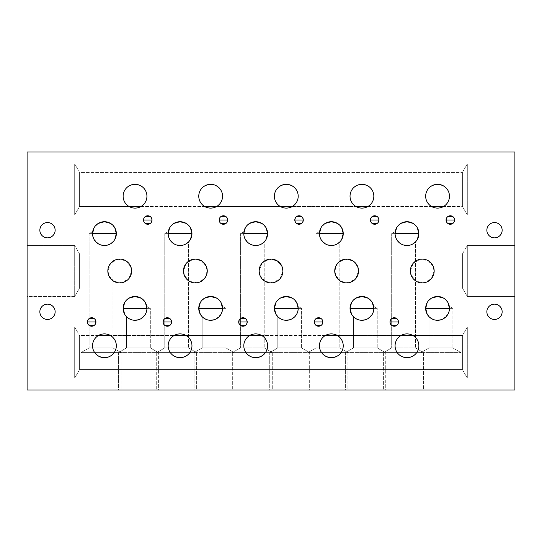 <?xml version="1.0" encoding="UTF-8"?>
<svg xmlns="http://www.w3.org/2000/svg" width="542" height="542" viewBox="0 0 542 542"><rect width="100%" height="100%" fill="white"/><g stroke="black" fill="none" stroke-linecap="round" stroke-linejoin="round"><path stroke-width="0.41" stroke-dasharray="2.71 2.03" d="M27.1 152.024L27.1 389.976L514.9 389.976L514.9 152.024L27.1 152.024L27.1 389.976L514.9 389.976L514.9 152.024L27.1 152.024M486.858 230.208A7.649 7.649 0 0 1 494.507 222.559A7.649 7.649 0 0 1 502.149 230.208A7.649 7.649 0 0 1 494.507 237.857A7.649 7.649 0 0 1 486.858 230.208A7.649 7.649 0 0 1 494.507 222.559A7.649 7.649 0 0 1 502.149 230.208A7.649 7.649 0 0 1 494.507 237.857A7.649 7.649 0 0 1 486.858 230.208M486.858 311.792A7.649 7.649 0 0 1 494.507 304.143A7.649 7.649 0 0 1 502.149 311.792A7.649 7.649 0 0 1 494.507 319.441A7.649 7.649 0 0 1 486.858 311.792A7.649 7.649 0 0 1 494.507 304.143A7.649 7.649 0 0 1 502.149 311.792A7.649 7.649 0 0 1 494.507 319.441A7.649 7.649 0 0 1 486.858 311.792M39.851 230.208A7.649 7.649 0 0 1 47.493 222.559A7.649 7.649 0 0 1 55.142 230.208A7.649 7.649 0 0 1 47.493 237.857A7.649 7.649 0 0 1 39.851 230.208A7.649 7.649 0 0 1 47.493 222.559A7.649 7.649 0 0 1 55.142 230.208A7.649 7.649 0 0 1 47.493 237.857A7.649 7.649 0 0 1 39.851 230.208M39.851 311.792A7.649 7.649 0 0 1 47.493 304.143A7.649 7.649 0 0 1 55.142 311.792A7.649 7.649 0 0 1 47.493 319.441A7.649 7.649 0 0 1 39.851 311.792A7.649 7.649 0 0 1 47.493 304.143A7.649 7.649 0 0 1 55.142 311.792A7.649 7.649 0 0 1 47.493 319.441A7.649 7.649 0 0 1 39.851 311.792M27.1 327.09L27.1 378.079L27.1 327.09L74.688 327.09L74.688 378.079L79.599 369.583L79.599 335.586L98.305 335.586C97.336 336.026 92.262 339.909 92.54 345.782C92.682 352.51 96.706 356.48 104.592 357.679C112.336 356.304 116.252 352.341 116.334 345.782C116.645 339.909 111.422 335.945 110.561 335.586L173.941 335.586C172.973 336.026 167.891 339.909 168.169 345.782C168.318 352.51 172.336 356.48 180.229 357.679C187.972 356.304 191.882 352.341 191.963 345.782C192.281 339.909 187.058 335.945 186.197 335.586L249.577 335.586C248.602 336.026 243.527 339.909 243.805 345.782C243.954 352.51 247.972 356.48 255.865 357.679C263.608 356.304 267.518 352.341 267.599 345.782C267.911 339.909 262.694 335.945 261.833 335.586L325.207 335.586C324.238 336.026 319.163 339.909 319.441 345.782C319.59 352.51 323.608 356.48 331.501 357.679C339.238 356.304 343.154 352.341 343.235 345.782C343.547 339.909 338.33 335.945 337.463 335.586L400.843 335.586A11.897 11.897 0 0 1 413.099 335.586C413.959 335.945 419.183 339.909 418.871 345.782C418.79 352.341 414.874 356.304 407.13 357.679C399.244 356.48 395.22 352.51 395.077 345.782C394.8 339.909 399.874 336.026 400.843 335.586C399.874 336.026 394.8 339.909 395.077 345.782C395.22 352.51 399.244 356.48 407.13 357.679C414.874 356.304 418.79 352.341 418.871 345.782C419.183 339.909 413.959 335.945 413.099 335.586L462.401 335.586L462.401 369.583L79.599 369.583L462.401 369.583L462.401 335.586L413.099 335.586A11.897 11.897 0 0 0 400.843 335.586L337.463 335.586A11.897 11.897 0 0 0 325.207 335.586L261.833 335.586C262.694 335.945 267.911 339.909 267.599 345.782C267.518 352.341 263.608 356.304 255.865 357.679C247.972 356.48 243.954 352.51 243.805 345.782C243.527 339.909 248.602 336.026 249.577 335.586A11.897 11.897 0 0 1 261.833 335.586A11.897 11.897 0 0 0 249.577 335.586L186.197 335.586A11.897 11.897 0 0 0 173.941 335.586L110.561 335.586A11.897 11.897 0 0 0 98.305 335.586L79.599 335.586L79.599 369.583L79.599 335.586L74.688 327.09L79.599 335.586L79.599 369.583L74.688 378.079L74.688 327.09L74.688 378.079L27.1 378.079L27.1 327.09L27.1 378.079L74.688 378.079L74.688 327.09L27.1 327.09M27.1 163.921L27.1 214.91L27.1 163.921L74.688 163.921L74.688 214.91L79.599 206.414L79.599 172.417L462.401 172.417L462.401 206.414L443.695 206.414A11.897 11.897 0 0 1 431.439 206.414C430.572 206.055 425.355 202.078 425.666 196.218C425.761 189.653 429.671 185.682 437.408 184.321C445.287 185.513 449.304 189.483 449.46 196.218C449.745 202.085 444.67 205.967 443.695 206.414C444.67 205.967 449.745 202.085 449.46 196.218C449.304 189.483 445.287 185.513 437.408 184.321C429.671 185.682 425.761 189.653 425.666 196.218C425.355 202.078 430.572 206.055 431.439 206.414L368.059 206.414C369.041 205.967 374.109 202.085 373.831 196.218C373.675 189.483 369.651 185.513 361.771 184.321C354.041 185.682 350.125 189.653 350.037 196.218C349.719 202.078 354.935 206.055 355.803 206.414L292.423 206.414C293.405 205.967 298.473 202.085 298.195 196.218C298.039 189.483 294.021 185.513 286.142 184.321C278.405 185.682 274.489 189.653 274.401 196.218C274.083 202.078 279.299 206.055 280.167 206.414L216.793 206.414C217.769 205.967 222.843 202.085 222.559 196.218C222.403 189.483 218.385 185.513 210.506 184.321C202.769 185.682 198.853 189.653 198.765 196.218C198.447 202.078 203.663 206.055 204.537 206.414L141.157 206.414C142.133 205.967 147.207 202.085 146.923 196.218C146.767 189.483 142.749 185.513 134.87 184.321C127.133 185.682 123.224 189.653 123.129 196.218C122.817 202.078 128.034 206.055 128.901 206.414L79.599 206.414L128.901 206.414A11.897 11.897 0 0 0 141.157 206.414L204.537 206.414C203.663 206.055 198.447 202.078 198.765 196.218C198.853 189.653 202.769 185.682 210.506 184.321C218.385 185.513 222.403 189.483 222.559 196.218C222.843 202.085 217.769 205.967 216.793 206.414A11.897 11.897 0 0 1 204.537 206.414A11.897 11.897 0 0 0 216.793 206.414L280.167 206.414A11.897 11.897 0 0 0 292.423 206.414L355.803 206.414A11.897 11.897 0 0 0 368.059 206.414L431.439 206.414A11.897 11.897 0 0 0 443.695 206.414L462.401 206.414L462.401 172.417L79.599 172.417L79.599 206.414L79.599 172.417L74.688 163.921L79.599 172.417L79.599 206.414L74.688 214.91L74.688 163.921L74.688 214.91L27.1 214.91L27.1 163.921L27.1 214.91L74.688 214.91L74.688 163.921L27.1 163.921M27.1 245.506L27.1 296.494L27.1 245.506L74.688 245.506L74.688 296.494L79.599 287.998L79.599 254.002L462.401 254.002L462.401 287.998L79.599 287.998L462.401 287.998L462.401 254.002L467.312 245.506L467.312 296.494L462.401 287.998L467.312 296.494L467.312 245.506L462.401 254.002L462.401 287.998L462.401 254.002L79.599 254.002L79.599 287.998L79.599 254.002L74.688 245.506L79.599 254.002L79.599 287.998L74.688 296.494L74.688 245.506L74.688 296.494L27.1 296.494L27.1 245.506L27.1 296.494L74.688 296.494L74.688 245.506L27.1 245.506M514.9 296.494L514.9 245.506L514.9 296.494L514.9 245.506L467.312 245.506L467.312 296.494L514.9 296.494L467.312 296.494L467.312 245.506L514.9 245.506L514.9 296.494M514.9 214.91L514.9 163.921L514.9 214.91L467.312 214.91L467.312 163.921L462.401 172.417L462.401 206.414L467.312 214.91L462.401 206.414L462.401 172.417L467.312 163.921L467.312 214.91L467.312 163.921L514.9 163.921L514.9 214.91L514.9 163.921L467.312 163.921L467.312 214.91L514.9 214.91M514.9 378.079L514.9 327.09L514.9 378.079L467.312 378.079L467.312 327.09L462.401 335.586L462.401 369.583L467.312 378.079L462.401 369.583L462.401 335.586L467.312 327.09L467.312 378.079L467.312 327.09L514.9 327.09L514.9 378.079L514.9 327.09L467.312 327.09L467.312 378.079L514.9 378.079M448.756 312.429L449.46 308.391C448.769 314.943 445.368 318.872 439.264 320.166C434.352 321.392 428.587 316.724 429.068 316.718L429.068 347.923L420.992 352.585L420.992 389.976L460.937 389.976L420.992 389.976L460.937 389.976L460.937 352.585L420.992 352.585L429.068 347.923L452.861 347.923L452.861 308.391L449.46 308.391C449.257 305.62 449.257 305.62 449.46 308.391C448.769 314.943 445.368 318.865 439.264 320.166C434.359 321.392 428.593 316.731 429.068 316.718C428.587 316.724 434.352 321.392 439.264 320.166C445.368 318.872 448.769 314.943 449.46 308.391A11.897 11.897 0 0 1 437.563 320.288A11.897 11.897 0 0 1 425.666 308.391A11.897 11.897 0 0 1 437.563 296.494A11.897 11.897 0 0 1 449.46 308.391L449.46 308.33M373.12 312.429L373.831 308.391C373.133 314.943 369.732 318.872 363.628 320.166C358.716 321.392 352.95 316.724 353.431 316.718L353.431 347.923L345.362 352.585L345.362 389.976L385.301 389.976L345.362 389.976L385.301 389.976L385.301 352.585L345.362 352.585L353.431 347.923L377.225 347.923L377.225 308.391L373.831 308.391C373.621 305.62 373.621 305.62 373.831 308.391C373.133 314.943 369.732 318.865 363.635 320.166C358.723 321.392 352.957 316.731 353.431 316.718C352.95 316.724 358.716 321.392 363.628 320.166C369.732 318.872 373.133 314.943 373.831 308.391A11.897 11.897 0 0 1 361.934 320.288A11.897 11.897 0 0 1 350.037 308.391A11.897 11.897 0 0 1 361.934 296.494A11.897 11.897 0 0 1 373.831 308.391L373.831 308.33M297.49 312.429L298.195 308.391C297.497 314.943 294.096 318.872 287.998 320.166C283.087 321.392 277.314 316.724 277.795 316.718L277.795 347.923L269.726 352.585L269.726 389.976L309.665 389.976L269.726 389.976L309.665 389.976L309.665 352.585L269.726 352.585L277.795 347.923L301.596 347.923L301.596 308.391L298.195 308.391C297.985 305.62 297.985 305.62 298.195 308.391C297.497 314.943 294.096 318.865 287.998 320.166C283.087 321.392 277.321 316.731 277.795 316.718C277.314 316.724 283.087 321.392 287.998 320.166C294.096 318.872 297.497 314.943 298.195 308.391A11.897 11.897 0 0 1 286.298 320.288A11.897 11.897 0 0 1 274.401 308.391A11.897 11.897 0 0 1 286.298 296.494A11.897 11.897 0 0 1 298.195 308.391L298.195 308.33M221.854 312.429L222.559 308.391C221.861 314.943 218.46 318.872 212.362 320.166C207.45 321.392 201.685 316.724 202.166 316.718L202.166 347.923L194.09 352.585L194.09 389.976L234.036 389.976L194.09 389.976L234.036 389.976L234.036 352.585L194.09 352.585L202.166 347.923L225.96 347.923L225.96 308.391L222.559 308.391C222.349 305.62 222.349 305.62 222.559 308.391C221.861 314.943 218.467 318.865 212.362 320.166C207.45 321.392 201.685 316.731 202.166 316.718C201.685 316.724 207.45 321.392 212.362 320.166C218.46 318.872 221.861 314.943 222.559 308.391A11.897 11.897 0 0 1 210.662 320.288A11.897 11.897 0 0 1 198.765 308.391A11.897 11.897 0 0 1 210.662 296.494A11.897 11.897 0 0 1 222.559 308.391L222.559 308.33M146.218 312.429L146.923 308.391C146.225 314.943 142.831 318.872 136.726 320.166C131.814 321.392 126.049 316.724 126.53 316.718L126.53 347.923L118.454 352.585L118.454 389.976L158.4 389.976L118.454 389.976L158.4 389.976L158.4 352.585L118.454 352.585L126.53 347.923L150.324 347.923L150.324 308.391L146.923 308.391C146.719 305.62 146.719 305.62 146.923 308.391C146.232 314.943 142.831 318.865 136.726 320.166C131.821 321.392 126.056 316.731 126.53 316.718C126.049 316.724 131.814 321.392 136.726 320.166C142.831 318.872 146.225 314.943 146.923 308.391A11.897 11.897 0 0 1 135.026 320.288A11.897 11.897 0 0 1 123.129 308.391A11.897 11.897 0 0 1 135.026 296.494A11.897 11.897 0 0 1 146.923 308.391L146.923 308.33M383.601 389.976L423.546 389.976L383.601 389.976L383.601 352.585L423.546 352.585L415.47 347.923L391.676 347.923L391.676 233.609L395.077 233.609C395.281 230.838 395.281 230.838 395.077 233.609A11.897 11.897 0 0 1 406.974 221.712A11.897 11.897 0 0 1 418.871 233.609A11.897 11.897 0 0 1 406.974 245.506A11.897 11.897 0 0 1 395.077 233.609C395.768 240.16 399.169 244.083 405.267 245.384C410.179 246.61 415.951 241.942 415.47 241.935C415.958 241.942 410.179 246.61 405.267 245.384C399.169 244.083 395.775 240.16 395.077 233.609C395.775 240.16 399.169 244.083 405.267 245.384C410.179 246.61 415.958 241.942 415.47 241.935L415.47 347.923L415.47 241.935C415.951 241.942 410.179 246.61 405.267 245.384C399.169 244.083 395.768 240.16 395.077 233.609C395.281 230.838 395.281 230.838 395.077 233.609L391.676 233.609L395.077 233.609L391.676 233.609L391.676 347.923L415.47 347.923L391.676 347.923L383.601 352.585L391.676 347.923L415.47 347.923L423.546 352.585L383.601 352.585L423.546 352.585L423.546 389.976L383.601 389.976L423.546 389.976L423.546 352.585L383.601 352.585L383.601 389.976M307.964 389.976L347.91 389.976L307.964 389.976L307.964 352.585L347.91 352.585L339.834 347.923L316.04 347.923L316.04 233.609L319.441 233.609C319.651 230.838 319.651 230.838 319.441 233.609A11.897 11.897 0 0 1 331.338 221.712A11.897 11.897 0 0 1 343.235 233.609A11.897 11.897 0 0 1 331.338 245.506A11.897 11.897 0 0 1 319.441 233.609C320.139 240.16 323.533 244.083 329.631 245.384C334.543 246.61 340.322 241.942 339.834 241.935C340.322 241.942 334.55 246.61 329.631 245.384C323.533 244.083 320.139 240.16 319.441 233.609C320.139 240.16 323.533 244.083 329.631 245.384C334.55 246.61 340.322 241.942 339.834 241.935L339.834 347.923L339.834 241.935C340.322 241.942 334.543 246.61 329.631 245.384C323.533 244.083 320.139 240.16 319.441 233.609C319.651 230.838 319.651 230.838 319.441 233.609L316.04 233.609L319.441 233.609L316.04 233.609L316.04 347.923L339.834 347.923L316.04 347.923L307.964 352.585L316.04 347.923L339.834 347.923L347.91 352.585L307.964 352.585L347.91 352.585L347.91 389.976L307.964 389.976L347.91 389.976L347.91 352.585L307.964 352.585L307.964 389.976M232.335 389.976L272.274 389.976L232.335 389.976L232.335 352.585L272.274 352.585L264.205 347.923L240.404 347.923L240.404 233.609L243.805 233.609C244.015 230.838 244.015 230.838 243.805 233.609A11.897 11.897 0 0 1 255.702 221.712A11.897 11.897 0 0 1 267.599 233.609A11.897 11.897 0 0 1 255.702 245.506A11.897 11.897 0 0 1 243.805 233.609C244.503 240.16 247.897 244.083 253.995 245.384C258.907 246.61 264.686 241.942 264.205 241.935C264.692 241.942 258.913 246.61 254.002 245.384C247.904 244.083 244.503 240.16 243.805 233.609C244.503 240.16 247.904 244.083 254.002 245.384C258.913 246.61 264.692 241.942 264.205 241.935L264.205 347.923L264.205 241.935C264.686 241.942 258.907 246.61 253.995 245.384C247.897 244.083 244.503 240.16 243.805 233.609C244.015 230.838 244.015 230.838 243.805 233.609L240.404 233.609L243.805 233.609L240.404 233.609L240.404 347.923L264.205 347.923L240.404 347.923L232.335 352.585L240.404 347.923L264.205 347.923L272.274 352.585L232.335 352.585L272.274 352.585L272.274 389.976L232.335 389.976L272.274 389.976L272.274 352.585L232.335 352.585L232.335 389.976M156.699 389.976L196.638 389.976L156.699 389.976L156.699 352.585L196.638 352.585L188.569 347.923L164.775 347.923L164.775 233.609L168.169 233.609C168.379 230.838 168.379 230.838 168.169 233.609A11.897 11.897 0 0 1 180.066 221.712A11.897 11.897 0 0 1 191.963 233.609A11.897 11.897 0 0 1 180.066 245.506A11.897 11.897 0 0 1 168.169 233.609C168.867 240.16 172.268 244.083 178.365 245.384C183.277 246.61 189.05 241.942 188.569 241.935C189.056 241.942 183.277 246.61 178.365 245.384C172.268 244.083 168.867 240.16 168.169 233.609C168.867 240.16 172.268 244.083 178.365 245.384C183.277 246.61 189.056 241.942 188.569 241.935L188.569 347.923L188.569 241.935C189.05 241.942 183.277 246.61 178.365 245.384C172.268 244.083 168.867 240.16 168.169 233.609C168.379 230.838 168.379 230.838 168.169 233.609L164.775 233.609L168.169 233.609L164.775 233.609L164.775 347.923L188.569 347.923L164.775 347.923L156.699 352.585L164.775 347.923L188.569 347.923L196.638 352.585L156.699 352.585L196.638 352.585L196.638 389.976L156.699 389.976L196.638 389.976L196.638 352.585L156.699 352.585L156.699 389.976M81.063 389.976L121.008 389.976L81.063 389.976L81.063 352.585L121.008 352.585L112.932 347.923L89.139 347.923L89.139 233.609L92.54 233.609C92.743 230.838 92.743 230.838 92.54 233.609A11.897 11.897 0 0 1 104.437 221.712A11.897 11.897 0 0 1 116.334 233.609A11.897 11.897 0 0 1 104.437 245.506A11.897 11.897 0 0 1 92.54 233.609C93.231 240.16 96.632 244.083 102.729 245.384C107.641 246.61 113.413 241.942 112.932 241.935C113.42 241.942 107.641 246.61 102.729 245.384C96.632 244.083 93.238 240.16 92.54 233.609C93.238 240.16 96.632 244.083 102.729 245.384C107.641 246.61 113.42 241.942 112.932 241.935L112.932 347.923L112.932 241.935C113.413 241.942 107.641 246.61 102.729 245.384C96.632 244.083 93.231 240.16 92.54 233.609C92.743 230.838 92.743 230.838 92.54 233.609L89.139 233.609L92.54 233.609L89.139 233.609L89.139 347.923L112.932 347.923L89.139 347.923L81.063 352.585L89.139 347.923L112.932 347.923L121.008 352.585L81.063 352.585L121.008 352.585L121.008 389.976L81.063 389.976L121.008 389.976L121.008 352.585L81.063 352.585L81.063 389.976M410.369 271L413.228 263.263L420.287 259.266L428.207 260.695L433.417 266.833L428.207 260.695L420.287 259.266L413.228 263.263L410.369 271M434.169 271L431.31 278.737L424.251 282.734L416.331 281.312L411.121 275.16L416.331 281.312L424.251 282.734L431.31 278.737L434.169 271M259.862 266.827L264.272 261.19L271.047 259.103L277.816 261.251L282.145 266.833L276.942 260.695L269.015 259.266L261.962 263.263L259.103 271M259.855 275.16L265.065 281.312L272.978 282.734L280.038 278.737L282.897 271L280.038 278.737L272.978 282.734L265.065 281.312L259.855 275.16M184.226 266.827L188.636 261.19L195.418 259.103L202.18 261.251L206.509 266.833L201.306 260.695L193.386 259.266L186.326 263.263L183.467 271M184.219 275.16L189.429 281.312L197.342 282.734L204.402 278.737L207.261 271L204.402 278.737L197.342 282.734L189.429 281.312L184.219 275.16M335.491 266.827L339.909 261.19L346.684 259.103L353.452 261.251L357.781 266.833L352.578 260.695L344.651 259.266L337.598 263.263L334.739 271M335.491 275.16L340.694 281.312L348.614 282.734L355.674 278.737L358.533 271L355.674 278.737L348.614 282.734L340.694 281.312L335.491 275.16M130.873 266.833L125.669 260.695L117.75 259.266L110.69 263.263L107.831 271L110.69 263.263L117.75 259.266L125.669 260.695L130.873 266.833M108.583 275.16L113.793 281.312L121.713 282.734L128.772 278.737L131.631 271L128.772 278.737L121.713 282.734L113.793 281.312L108.583 275.16M146.923 196.218C147.207 202.085 142.133 205.967 141.157 206.414A11.897 11.897 0 0 1 128.901 206.414C128.034 206.055 122.817 202.078 123.129 196.218C123.224 189.653 127.133 185.682 134.87 184.321C142.749 185.513 146.767 189.483 146.923 196.218M373.831 196.218C374.109 202.085 369.041 205.967 368.059 206.414A11.897 11.897 0 0 1 355.803 206.414C354.935 206.055 349.719 202.078 350.037 196.218C350.125 189.653 354.041 185.682 361.771 184.321C369.651 185.513 373.675 189.483 373.831 196.218M298.195 196.218C298.473 202.085 293.405 205.967 292.423 206.414A11.897 11.897 0 0 1 280.167 206.414C279.299 206.055 274.083 202.078 274.401 196.218C274.489 189.653 278.405 185.682 286.142 184.321C294.021 185.513 298.039 189.483 298.195 196.218M319.441 345.782C319.163 339.909 324.238 336.026 325.207 335.586A11.897 11.897 0 0 1 337.463 335.586C338.33 335.945 343.547 339.909 343.235 345.782C343.154 352.341 339.238 356.304 331.501 357.679C323.608 356.48 319.59 352.51 319.441 345.782M92.54 345.782C92.262 339.909 97.336 336.026 98.305 335.586A11.897 11.897 0 0 1 110.561 335.586C111.422 335.945 116.645 339.909 116.334 345.782C116.252 352.341 112.336 356.304 104.592 357.679C96.706 356.48 92.682 352.51 92.54 345.782M168.169 345.782C167.891 339.909 172.973 336.026 173.941 335.586A11.897 11.897 0 0 1 186.197 335.586C187.058 335.945 192.281 339.909 191.963 345.782C191.882 352.341 187.972 356.304 180.229 357.679C172.336 356.48 168.318 352.51 168.169 345.782M427.177 314.197L431.439 318.594M433.749 319.658L435.558 320.119M436.31 320.22L437.428 320.288M441.12 319.746L441.784 319.516M442.977 318.987L447.949 314.197M447.949 302.585L443.695 298.195M431.439 298.195L427.177 302.585M452.861 308.391L449.46 308.391C449.257 305.62 449.257 305.62 449.46 308.391L452.861 308.391L452.861 347.923L429.068 347.923L429.068 316.718C428.593 316.731 434.359 321.392 439.264 320.166C445.368 318.865 448.769 314.943 449.46 308.391L452.861 308.391L449.284 306.325M429.068 347.923L452.861 347.923L460.937 352.585L452.861 347.923L429.068 347.923M420.992 352.585L460.937 352.585L420.992 352.585L460.937 352.585L460.937 389.976L420.992 389.976L420.992 352.585M351.548 314.197L355.803 318.594M358.113 319.658L359.922 320.119M360.674 320.22L361.792 320.288M365.484 319.746L366.155 319.516M367.341 318.987L372.32 314.197M372.32 302.585L368.059 298.195M355.803 298.195L351.548 302.585M377.225 308.391L373.831 308.391C373.621 305.62 373.621 305.62 373.831 308.391L377.225 308.391L377.225 347.923L353.431 347.923L353.431 316.718C352.957 316.731 358.723 321.392 363.635 320.166C369.732 318.865 373.133 314.943 373.831 308.391L377.225 308.391L373.648 306.325M353.431 347.923L377.225 347.923L385.301 352.585L377.225 347.923L353.431 347.923M345.362 352.585L385.301 352.585L345.362 352.585L385.301 352.585L385.301 389.976L345.362 389.976L345.362 352.585M275.912 314.197L280.173 318.594M282.477 319.658L284.293 320.119M285.038 320.22L286.156 320.288M289.848 319.746L290.519 319.516M291.711 318.987L296.684 314.197M296.684 302.585L292.423 298.195M280.173 298.195L275.912 302.585M301.596 308.391L298.195 308.391C297.985 305.62 297.985 305.62 298.195 308.391L301.596 308.391L301.596 347.923L277.795 347.923L277.795 316.718C277.321 316.731 283.087 321.392 287.998 320.166C294.096 318.865 297.497 314.943 298.195 308.391L301.596 308.391L298.012 306.325M277.795 347.923L301.596 347.923L309.665 352.585L301.596 347.923L277.795 347.923M269.726 352.585L309.665 352.585L269.726 352.585L309.665 352.585L309.665 389.976L269.726 389.976L269.726 352.585M200.276 314.197L204.537 318.594M206.841 319.658L208.656 320.119M209.402 320.22L210.52 320.288M214.212 319.746L214.883 319.516M216.075 318.987L221.048 314.197M221.048 302.585L216.786 298.195M204.537 298.195L200.276 302.585M225.96 308.391L222.559 308.391C222.349 305.62 222.349 305.62 222.559 308.391L225.96 308.391L225.96 347.923L202.166 347.923L202.166 316.718C201.685 316.731 207.45 321.392 212.362 320.166C218.467 318.865 221.861 314.943 222.559 308.391L225.96 308.391L222.383 306.325M202.166 347.923L225.96 347.923L234.036 352.585L225.96 347.923L202.166 347.923M194.09 352.585L234.036 352.585L194.09 352.585L234.036 352.585L234.036 389.976L194.09 389.976L194.09 352.585M124.64 314.197L128.901 318.594M131.211 319.658L133.02 320.119M133.772 320.22L134.89 320.288M138.583 319.746L139.247 319.516M140.439 318.987L145.412 314.197M145.412 302.585L141.157 298.195M128.901 298.195L124.64 302.585M150.324 308.391L146.923 308.391C146.719 305.62 146.719 305.62 146.923 308.391L150.324 308.391L150.324 347.923L126.53 347.923L126.53 316.718C126.056 316.731 131.821 321.392 136.726 320.166C142.831 318.865 146.232 314.943 146.923 308.391L150.324 308.391L146.746 306.325M126.53 347.923L150.324 347.923L158.4 352.585L150.324 347.923L126.53 347.923M118.454 352.585L158.4 352.585L118.454 352.585L158.4 352.585L158.4 389.976L118.454 389.976L118.454 352.585M395.077 233.541L395.782 237.647M396.588 239.415L401.561 244.205M402.631 244.686L403.424 244.964M407.103 245.506L408.621 245.391M408.98 245.336L410.795 244.876M413.099 243.805L417.36 239.415M417.36 227.803L413.099 223.406M400.843 223.406L396.588 227.803M319.441 233.541L320.146 237.647M320.952 239.415L325.925 244.205M326.995 244.686L327.788 244.964M331.467 245.506L332.984 245.391M333.344 245.336L335.159 244.876M337.463 243.805L341.724 239.415M341.724 227.803L337.463 223.406M325.214 223.406L320.952 227.803M243.961 235.526L244.51 237.647M245.316 239.415L250.289 244.205M251.359 244.686L252.152 244.964M255.831 245.506L257.355 245.391M257.714 245.336L259.523 244.876M261.827 243.805L266.088 239.415M266.088 227.803L261.827 223.406M249.577 223.406L245.316 227.803M168.169 233.541L168.88 237.647M169.68 239.415L174.66 244.205M175.723 244.686L176.523 244.964M180.195 245.506L181.719 245.391M182.078 245.336L183.887 244.876M186.197 243.805L190.452 239.415M190.452 227.803L186.197 223.406M173.941 223.406L169.68 227.803M92.54 233.541L93.244 237.647M94.051 239.415L99.023 244.205M100.094 244.686L100.887 244.964M104.565 245.506L106.083 245.391M106.442 245.336L108.258 244.876M110.561 243.805L114.823 239.415M114.823 227.803L110.561 223.406M98.305 223.406L94.051 227.803M446.066 220.011A4.248 4.248 0 0 1 450.314 215.763A4.248 4.248 0 0 1 454.562 220.011A4.248 4.248 0 0 1 450.314 224.259A4.248 4.248 0 0 1 446.066 220.011M446.601 222.084L448.126 223.656M452.502 223.656L454.02 222.084M454.02 217.938L452.502 216.366M448.126 216.366L446.601 217.938M389.976 321.989A4.248 4.248 0 0 1 394.224 317.741A4.248 4.248 0 0 1 398.472 321.989A4.248 4.248 0 0 1 394.224 326.237A4.248 4.248 0 0 1 389.976 321.989M390.518 324.062L392.035 325.634M396.412 325.634L397.936 324.062M397.936 319.916L396.412 318.344M392.035 318.344L390.518 319.916M314.34 321.989A4.248 4.248 0 0 1 318.588 317.741A4.248 4.248 0 0 1 322.842 321.989A4.248 4.248 0 0 1 318.588 326.237A4.248 4.248 0 0 1 314.34 321.989M314.882 324.062L316.399 325.634M320.776 325.634L322.3 324.062M322.3 319.916L320.776 318.344M316.399 318.344L314.882 319.916M370.43 220.011A4.248 4.248 0 0 1 374.678 215.763A4.248 4.248 0 0 1 378.926 220.011A4.248 4.248 0 0 1 374.678 224.259A4.248 4.248 0 0 1 370.43 220.011M370.972 222.084L372.489 223.656M376.866 223.656L378.391 222.084M378.391 217.938L376.866 216.366M372.489 216.366L370.972 217.938M238.704 321.989A4.248 4.248 0 0 1 242.958 317.741A4.248 4.248 0 0 1 247.206 321.989A4.248 4.248 0 0 1 242.958 326.237A4.248 4.248 0 0 1 238.704 321.989M239.246 324.062L240.77 325.634M245.147 325.634L246.664 324.062M246.664 319.916L245.147 318.344M240.77 318.344L239.246 319.916M294.794 220.011A4.248 4.248 0 0 1 299.042 215.763A4.248 4.248 0 0 1 303.296 220.011A4.248 4.248 0 0 1 299.042 224.259A4.248 4.248 0 0 1 294.794 220.011M295.336 222.084L296.853 223.656M301.23 223.656L302.754 222.084M302.754 217.938L301.23 216.366M296.853 216.366L295.336 217.938M163.074 321.989A4.248 4.248 0 0 1 167.322 317.741A4.248 4.248 0 0 1 171.57 321.989A4.248 4.248 0 0 1 167.322 326.237A4.248 4.248 0 0 1 163.074 321.989M163.609 324.062L165.134 325.634M169.51 325.634L171.028 324.062M171.028 319.916L169.51 318.344M165.134 318.344L163.609 319.916M219.158 220.011A4.248 4.248 0 0 1 223.412 215.763A4.248 4.248 0 0 1 227.66 220.011A4.248 4.248 0 0 1 223.412 224.259A4.248 4.248 0 0 1 219.158 220.011M219.7 222.084L221.224 223.656M225.601 223.656L227.118 222.084M227.118 217.938L225.601 216.366M221.224 216.366L219.7 217.938M87.438 321.989A4.248 4.248 0 0 1 91.686 317.741A4.248 4.248 0 0 1 95.934 321.989A4.248 4.248 0 0 1 91.686 326.237A4.248 4.248 0 0 1 87.438 321.989M87.98 324.062L89.498 325.634M93.874 325.634L95.399 324.062M95.399 319.916L93.874 318.344M89.498 318.344L87.98 319.916M143.528 220.011A4.248 4.248 0 0 1 147.776 215.763A4.248 4.248 0 0 1 152.024 220.011A4.248 4.248 0 0 1 147.776 224.259A4.248 4.248 0 0 1 143.528 220.011M144.064 222.084L145.588 223.656M149.965 223.656L151.482 222.084M151.482 217.938L149.965 216.366M145.588 216.366L144.064 217.938M395.253 231.542L391.676 233.609M319.617 231.542L316.04 233.609M243.988 231.542L240.404 233.609M168.352 231.542L164.775 233.609M92.716 231.542L89.139 233.609"/><path stroke-width="0.81" d="M27.1 389.976L27.1 152.024L514.9 152.024L514.9 389.976L27.1 389.976L514.9 389.976L514.9 152.024L27.1 152.024L27.1 389.976M410.369 271A11.897 11.897 0 0 1 422.272 259.103A11.897 11.897 0 0 1 434.169 271A11.897 11.897 0 0 1 422.272 282.897A11.897 11.897 0 0 1 410.369 271A11.897 11.897 0 0 0 422.272 282.897A11.897 11.897 0 0 0 434.169 271A11.897 11.897 0 0 0 422.272 259.103A11.897 11.897 0 0 0 410.369 271L411.121 275.16L410.369 271M425.666 196.218A11.897 11.897 0 0 1 437.563 184.321A11.897 11.897 0 0 1 449.46 196.218A11.897 11.897 0 0 1 437.563 208.114A11.897 11.897 0 0 1 425.666 196.218A11.897 11.897 0 0 0 437.563 208.114A11.897 11.897 0 0 0 449.46 196.218A11.897 11.897 0 0 0 437.563 184.321A11.897 11.897 0 0 0 425.666 196.218M395.077 345.782A11.897 11.897 0 0 1 406.974 333.886A11.897 11.897 0 0 1 418.871 345.782A11.897 11.897 0 0 1 406.974 357.679A11.897 11.897 0 0 1 395.077 345.782A11.897 11.897 0 0 0 406.974 357.679A11.897 11.897 0 0 0 418.871 345.782A11.897 11.897 0 0 0 406.974 333.886A11.897 11.897 0 0 0 395.077 345.782M319.441 345.782A11.897 11.897 0 0 1 331.338 333.886A11.897 11.897 0 0 1 343.235 345.782A11.897 11.897 0 0 1 331.338 357.679A11.897 11.897 0 0 1 319.441 345.782A11.897 11.897 0 0 0 331.338 357.679A11.897 11.897 0 0 0 343.235 345.782A11.897 11.897 0 0 0 331.338 333.886A11.897 11.897 0 0 0 319.441 345.782M350.037 196.218A11.897 11.897 0 0 1 361.934 184.321A11.897 11.897 0 0 1 373.831 196.218A11.897 11.897 0 0 1 361.934 208.114A11.897 11.897 0 0 1 350.037 196.218A11.897 11.897 0 0 0 361.934 208.114A11.897 11.897 0 0 0 373.831 196.218A11.897 11.897 0 0 0 361.934 184.321A11.897 11.897 0 0 0 350.037 196.218M259.103 271A11.897 11.897 0 0 0 271 282.897A11.897 11.897 0 0 0 282.897 271L282.145 266.833L282.897 271A11.897 11.897 0 0 0 271 259.103A11.897 11.897 0 0 0 259.103 271A11.897 11.897 0 0 1 271 259.103A11.897 11.897 0 0 1 282.897 271A11.897 11.897 0 0 1 271 282.897A11.897 11.897 0 0 1 259.103 271L259.855 275.16L259.103 271L259.862 266.827M92.54 345.782A11.897 11.897 0 0 1 104.437 333.886A11.897 11.897 0 0 1 116.334 345.782A11.897 11.897 0 0 1 104.437 357.679A11.897 11.897 0 0 1 92.54 345.782A11.897 11.897 0 0 0 104.437 357.679A11.897 11.897 0 0 0 116.334 345.782A11.897 11.897 0 0 0 104.437 333.886A11.897 11.897 0 0 0 92.54 345.782M274.401 196.218A11.897 11.897 0 0 1 286.298 184.321A11.897 11.897 0 0 1 298.195 196.218A11.897 11.897 0 0 1 286.298 208.114A11.897 11.897 0 0 1 274.401 196.218A11.897 11.897 0 0 0 286.298 208.114A11.897 11.897 0 0 0 298.195 196.218A11.897 11.897 0 0 0 286.298 184.321A11.897 11.897 0 0 0 274.401 196.218M168.169 345.782A11.897 11.897 0 0 1 180.066 333.886A11.897 11.897 0 0 1 191.963 345.782A11.897 11.897 0 0 1 180.066 357.679A11.897 11.897 0 0 1 168.169 345.782A11.897 11.897 0 0 0 180.066 357.679A11.897 11.897 0 0 0 191.963 345.782A11.897 11.897 0 0 0 180.066 333.886A11.897 11.897 0 0 0 168.169 345.782M123.129 196.218A11.897 11.897 0 0 1 135.026 184.321A11.897 11.897 0 0 1 146.923 196.218A11.897 11.897 0 0 1 135.026 208.114A11.897 11.897 0 0 1 123.129 196.218A11.897 11.897 0 0 0 135.026 208.114A11.897 11.897 0 0 0 146.923 196.218A11.897 11.897 0 0 0 135.026 184.321A11.897 11.897 0 0 0 123.129 196.218M183.467 271A11.897 11.897 0 0 0 195.364 282.897A11.897 11.897 0 0 0 207.261 271L206.509 266.833L207.261 271A11.897 11.897 0 0 0 195.364 259.103A11.897 11.897 0 0 0 183.467 271A11.897 11.897 0 0 1 195.364 259.103A11.897 11.897 0 0 1 207.261 271A11.897 11.897 0 0 1 195.364 282.897A11.897 11.897 0 0 1 183.467 271L184.219 275.16L183.467 271L184.226 266.827M243.805 345.782A11.897 11.897 0 0 1 255.702 333.886A11.897 11.897 0 0 1 267.599 345.782A11.897 11.897 0 0 1 255.702 357.679A11.897 11.897 0 0 1 243.805 345.782A11.897 11.897 0 0 0 255.702 357.679A11.897 11.897 0 0 0 267.599 345.782A11.897 11.897 0 0 0 255.702 333.886A11.897 11.897 0 0 0 243.805 345.782M198.765 196.218A11.897 11.897 0 0 1 210.662 184.321A11.897 11.897 0 0 1 222.559 196.218A11.897 11.897 0 0 1 210.662 208.114A11.897 11.897 0 0 1 198.765 196.218A11.897 11.897 0 0 0 210.662 208.114A11.897 11.897 0 0 0 222.559 196.218A11.897 11.897 0 0 0 210.662 184.321A11.897 11.897 0 0 0 198.765 196.218M334.739 271A11.897 11.897 0 0 0 346.636 282.897A11.897 11.897 0 0 0 358.533 271L357.781 266.833L358.533 271A11.897 11.897 0 0 0 346.636 259.103A11.897 11.897 0 0 0 334.739 271A11.897 11.897 0 0 1 346.636 259.103A11.897 11.897 0 0 1 358.533 271A11.897 11.897 0 0 1 346.636 282.897A11.897 11.897 0 0 1 334.739 271L335.491 275.16L334.739 271L335.491 266.827M107.831 271A11.897 11.897 0 0 1 119.728 259.103A11.897 11.897 0 0 1 131.631 271A11.897 11.897 0 0 1 119.728 282.897A11.897 11.897 0 0 1 107.831 271L108.583 275.16L107.831 271A11.897 11.897 0 0 0 119.728 282.897A11.897 11.897 0 0 0 131.631 271L130.873 266.833L131.631 271A11.897 11.897 0 0 0 119.728 259.103A11.897 11.897 0 0 0 107.831 271M427.177 302.585L425.666 308.391L449.46 308.391C449.257 305.62 449.257 305.62 449.46 308.391L425.666 308.391A11.897 11.897 0 0 1 437.563 296.494A11.897 11.897 0 0 1 449.46 308.391A11.897 11.897 0 0 1 437.563 320.288A11.897 11.897 0 0 1 425.666 308.391A11.897 11.897 0 0 0 437.563 320.288A11.897 11.897 0 0 0 449.46 308.391A11.897 11.897 0 0 0 437.563 296.494A11.897 11.897 0 0 0 425.666 308.391L427.177 314.197M351.548 302.585L350.037 308.391L373.831 308.391C373.621 305.62 373.621 305.62 373.831 308.391L350.037 308.391A11.897 11.897 0 0 1 361.934 296.494A11.897 11.897 0 0 1 373.831 308.391A11.897 11.897 0 0 1 361.934 320.288A11.897 11.897 0 0 1 350.037 308.391A11.897 11.897 0 0 0 361.934 320.288A11.897 11.897 0 0 0 373.831 308.391A11.897 11.897 0 0 0 361.934 296.494A11.897 11.897 0 0 0 350.037 308.391L351.548 314.197M275.912 302.585L274.401 308.391L298.195 308.391C297.985 305.62 297.985 305.62 298.195 308.391L274.401 308.391A11.897 11.897 0 0 1 286.298 296.494A11.897 11.897 0 0 1 298.195 308.391A11.897 11.897 0 0 1 286.298 320.288A11.897 11.897 0 0 1 274.401 308.391A11.897 11.897 0 0 0 286.298 320.288A11.897 11.897 0 0 0 298.195 308.391A11.897 11.897 0 0 0 286.298 296.494A11.897 11.897 0 0 0 274.401 308.391L275.912 314.197M200.276 302.585L198.765 308.391L222.559 308.391C222.349 305.62 222.349 305.62 222.559 308.391L198.765 308.391A11.897 11.897 0 0 1 210.662 296.494A11.897 11.897 0 0 1 222.559 308.391A11.897 11.897 0 0 1 210.662 320.288A11.897 11.897 0 0 1 198.765 308.391A11.897 11.897 0 0 0 210.662 320.288A11.897 11.897 0 0 0 222.559 308.391A11.897 11.897 0 0 0 210.662 296.494A11.897 11.897 0 0 0 198.765 308.391L200.276 314.197M124.64 302.585L123.129 308.391L146.923 308.391C146.719 305.62 146.719 305.62 146.923 308.391L123.129 308.391A11.897 11.897 0 0 1 135.026 296.494A11.897 11.897 0 0 1 146.923 308.391A11.897 11.897 0 0 1 135.026 320.288A11.897 11.897 0 0 1 123.129 308.391A11.897 11.897 0 0 0 135.026 320.288A11.897 11.897 0 0 0 146.923 308.391A11.897 11.897 0 0 0 135.026 296.494A11.897 11.897 0 0 0 123.129 308.391L124.64 314.197M395.077 233.609A11.897 11.897 0 0 1 406.974 221.712A11.897 11.897 0 0 1 418.871 233.609A11.897 11.897 0 0 1 406.974 245.506A11.897 11.897 0 0 1 395.077 233.609C395.281 230.838 395.281 230.838 395.077 233.609A11.897 11.897 0 0 0 406.974 245.506A11.897 11.897 0 0 0 418.871 233.609A11.897 11.897 0 0 0 406.974 221.712A11.897 11.897 0 0 0 395.077 233.609C395.281 230.838 395.281 230.838 395.077 233.609L406.974 233.609L395.077 233.609M319.441 233.609A11.897 11.897 0 0 1 331.338 221.712A11.897 11.897 0 0 1 343.235 233.609A11.897 11.897 0 0 1 331.338 245.506A11.897 11.897 0 0 1 319.441 233.609C319.651 230.838 319.651 230.838 319.441 233.609A11.897 11.897 0 0 0 331.338 245.506A11.897 11.897 0 0 0 343.235 233.609A11.897 11.897 0 0 0 331.338 221.712A11.897 11.897 0 0 0 319.441 233.609C319.651 230.838 319.651 230.838 319.441 233.609L331.338 233.609L319.441 233.609M266.088 239.415L267.599 233.609L243.805 233.609A11.897 11.897 0 0 1 255.702 221.712A11.897 11.897 0 0 1 267.599 233.609A11.897 11.897 0 0 1 255.702 245.506A11.897 11.897 0 0 1 243.805 233.609C244.015 230.838 244.015 230.838 243.805 233.609A11.897 11.897 0 0 0 255.702 245.506A11.897 11.897 0 0 0 267.599 233.609A11.897 11.897 0 0 0 255.702 221.712A11.897 11.897 0 0 0 243.805 233.609C244.015 230.838 244.015 230.838 243.805 233.609L243.961 235.526M168.169 233.609A11.897 11.897 0 0 1 180.066 221.712A11.897 11.897 0 0 1 191.963 233.609A11.897 11.897 0 0 1 180.066 245.506A11.897 11.897 0 0 1 168.169 233.609C168.379 230.838 168.379 230.838 168.169 233.609A11.897 11.897 0 0 0 180.066 245.506A11.897 11.897 0 0 0 191.963 233.609A11.897 11.897 0 0 0 180.066 221.712A11.897 11.897 0 0 0 168.169 233.609C168.379 230.838 168.379 230.838 168.169 233.609L180.066 233.609L168.169 233.609M92.54 233.609A11.897 11.897 0 0 1 104.437 221.712A11.897 11.897 0 0 1 116.334 233.609A11.897 11.897 0 0 1 104.437 245.506A11.897 11.897 0 0 1 92.54 233.609C92.743 230.838 92.743 230.838 92.54 233.609A11.897 11.897 0 0 0 104.437 245.506A11.897 11.897 0 0 0 116.334 233.609A11.897 11.897 0 0 0 104.437 221.712A11.897 11.897 0 0 0 92.54 233.609C92.743 230.838 92.743 230.838 92.54 233.609L104.437 233.609L92.54 233.609M454.02 222.084L454.562 220.011L446.066 220.011A4.248 4.248 0 0 1 450.314 215.763A4.248 4.248 0 0 1 454.562 220.011A4.248 4.248 0 0 1 450.314 224.259A4.248 4.248 0 0 1 446.066 220.011A4.248 4.248 0 0 0 450.314 224.259A4.248 4.248 0 0 0 454.562 220.011A4.248 4.248 0 0 0 450.314 215.763A4.248 4.248 0 0 0 446.066 220.011L446.601 222.084M397.936 324.062L398.472 321.989L389.976 321.989A4.248 4.248 0 0 1 394.224 317.741A4.248 4.248 0 0 1 398.472 321.989A4.248 4.248 0 0 1 394.224 326.237A4.248 4.248 0 0 1 389.976 321.989A4.248 4.248 0 0 0 394.224 326.237A4.248 4.248 0 0 0 398.472 321.989A4.248 4.248 0 0 0 394.224 317.741A4.248 4.248 0 0 0 389.976 321.989L390.518 324.062M322.3 324.062L322.842 321.989L314.34 321.989A4.248 4.248 0 0 1 318.588 317.741A4.248 4.248 0 0 1 322.842 321.989A4.248 4.248 0 0 1 318.588 326.237A4.248 4.248 0 0 1 314.34 321.989A4.248 4.248 0 0 0 318.588 326.237A4.248 4.248 0 0 0 322.842 321.989A4.248 4.248 0 0 0 318.588 317.741A4.248 4.248 0 0 0 314.34 321.989L314.882 324.062M378.391 222.084L378.926 220.011L370.43 220.011A4.248 4.248 0 0 1 374.678 215.763A4.248 4.248 0 0 1 378.926 220.011A4.248 4.248 0 0 1 374.678 224.259A4.248 4.248 0 0 1 370.43 220.011A4.248 4.248 0 0 0 374.678 224.259A4.248 4.248 0 0 0 378.926 220.011A4.248 4.248 0 0 0 374.678 215.763A4.248 4.248 0 0 0 370.43 220.011L370.972 222.084M246.664 324.062L247.206 321.989L238.704 321.989A4.248 4.248 0 0 1 242.958 317.741A4.248 4.248 0 0 1 247.206 321.989A4.248 4.248 0 0 1 242.958 326.237A4.248 4.248 0 0 1 238.704 321.989A4.248 4.248 0 0 0 242.958 326.237A4.248 4.248 0 0 0 247.206 321.989A4.248 4.248 0 0 0 242.958 317.741A4.248 4.248 0 0 0 238.704 321.989L239.246 324.062M302.754 222.084L303.296 220.011L294.794 220.011A4.248 4.248 0 0 1 299.042 215.763A4.248 4.248 0 0 1 303.296 220.011A4.248 4.248 0 0 1 299.042 224.259A4.248 4.248 0 0 1 294.794 220.011A4.248 4.248 0 0 0 299.042 224.259A4.248 4.248 0 0 0 303.296 220.011A4.248 4.248 0 0 0 299.042 215.763A4.248 4.248 0 0 0 294.794 220.011L295.336 222.084M171.028 324.062L171.57 321.989L163.074 321.989A4.248 4.248 0 0 1 167.322 317.741A4.248 4.248 0 0 1 171.57 321.989A4.248 4.248 0 0 1 167.322 326.237A4.248 4.248 0 0 1 163.074 321.989A4.248 4.248 0 0 0 167.322 326.237A4.248 4.248 0 0 0 171.57 321.989A4.248 4.248 0 0 0 167.322 317.741A4.248 4.248 0 0 0 163.074 321.989L163.609 324.062M227.118 222.084L227.66 220.011L219.158 220.011A4.248 4.248 0 0 1 223.412 215.763A4.248 4.248 0 0 1 227.66 220.011A4.248 4.248 0 0 1 223.412 224.259A4.248 4.248 0 0 1 219.158 220.011A4.248 4.248 0 0 0 223.412 224.259A4.248 4.248 0 0 0 227.66 220.011A4.248 4.248 0 0 0 223.412 215.763A4.248 4.248 0 0 0 219.158 220.011L219.7 222.084M95.399 324.062L95.934 321.989L87.438 321.989A4.248 4.248 0 0 1 91.686 317.741A4.248 4.248 0 0 1 95.934 321.989A4.248 4.248 0 0 1 91.686 326.237A4.248 4.248 0 0 1 87.438 321.989A4.248 4.248 0 0 0 91.686 326.237A4.248 4.248 0 0 0 95.934 321.989A4.248 4.248 0 0 0 91.686 317.741A4.248 4.248 0 0 0 87.438 321.989L87.98 324.062M151.482 222.084L152.024 220.011L143.528 220.011A4.248 4.248 0 0 1 147.776 215.763A4.248 4.248 0 0 1 152.024 220.011A4.248 4.248 0 0 1 147.776 224.259A4.248 4.248 0 0 1 143.528 220.011A4.248 4.248 0 0 0 147.776 224.259A4.248 4.248 0 0 0 152.024 220.011A4.248 4.248 0 0 0 147.776 215.763A4.248 4.248 0 0 0 143.528 220.011L144.064 222.084M486.858 230.208A7.649 7.649 0 0 1 494.507 222.559A7.649 7.649 0 0 1 502.149 230.208A7.649 7.649 0 0 1 494.507 237.857A7.649 7.649 0 0 1 486.858 230.208A7.649 7.649 0 0 0 494.507 237.857A7.649 7.649 0 0 0 502.149 230.208A7.649 7.649 0 0 0 494.507 222.559A7.649 7.649 0 0 0 486.858 230.208M486.858 311.792A7.649 7.649 0 0 1 494.507 304.143A7.649 7.649 0 0 1 502.149 311.792A7.649 7.649 0 0 1 494.507 319.441A7.649 7.649 0 0 1 486.858 311.792A7.649 7.649 0 0 0 494.507 319.441A7.649 7.649 0 0 0 502.149 311.792A7.649 7.649 0 0 0 494.507 304.143A7.649 7.649 0 0 0 486.858 311.792M39.851 230.208A7.649 7.649 0 0 1 47.493 222.559A7.649 7.649 0 0 1 55.142 230.208A7.649 7.649 0 0 1 47.493 237.857A7.649 7.649 0 0 1 39.851 230.208A7.649 7.649 0 0 0 47.493 237.857A7.649 7.649 0 0 0 55.142 230.208A7.649 7.649 0 0 0 47.493 222.559A7.649 7.649 0 0 0 39.851 230.208M39.851 311.792A7.649 7.649 0 0 1 47.493 304.143A7.649 7.649 0 0 1 55.142 311.792A7.649 7.649 0 0 1 47.493 319.441A7.649 7.649 0 0 1 39.851 311.792A7.649 7.649 0 0 0 47.493 319.441A7.649 7.649 0 0 0 55.142 311.792A7.649 7.649 0 0 0 47.493 304.143A7.649 7.649 0 0 0 39.851 311.792M433.417 266.833L434.169 271L433.417 266.833M216.793 206.414L204.537 206.414L216.793 206.414M280.167 206.414L292.423 206.414L280.167 206.414M355.803 206.414L368.059 206.414L355.803 206.414M431.439 206.414L443.695 206.414L431.439 206.414M128.901 206.414L141.157 206.414L128.901 206.414M249.577 335.586L261.833 335.586L249.577 335.586M186.197 335.586L173.941 335.586L186.197 335.586M110.561 335.586L98.305 335.586L110.561 335.586M413.099 335.586L400.843 335.586L413.099 335.586M337.463 335.586L325.207 335.586L337.463 335.586M431.439 318.594L433.749 319.658M435.558 320.119L436.31 320.22M437.428 320.288L441.12 319.746M441.784 319.516L442.977 318.987M447.949 314.197L448.756 312.429M449.46 308.33L447.949 302.585M443.695 298.195L437.563 296.494L431.439 298.195M449.46 308.391C449.257 305.62 449.257 305.62 449.46 308.391M355.803 318.594L358.113 319.658M359.922 320.119L360.674 320.22M361.792 320.288L365.484 319.746M366.155 319.516L367.341 318.987M372.32 314.197L373.12 312.429M373.831 308.33L372.32 302.585M368.059 298.195L361.934 296.494L355.803 298.195M373.831 308.391C373.621 305.62 373.621 305.62 373.831 308.391M280.173 318.594L282.477 319.658M284.293 320.119L285.038 320.22M286.156 320.288L289.848 319.746M290.519 319.516L291.711 318.987M296.684 314.197L297.49 312.429M298.195 308.33L296.684 302.585M292.423 298.195L286.298 296.494L280.173 298.195M298.195 308.391C297.985 305.62 297.985 305.62 298.195 308.391M204.537 318.594L206.841 319.658M208.656 320.119L209.402 320.22M210.52 320.288L214.212 319.746M214.883 319.516L216.075 318.987M221.048 314.197L221.854 312.429M222.559 308.33L221.048 302.585M216.786 298.195L210.662 296.494L204.537 298.195M222.559 308.391C222.349 305.62 222.349 305.62 222.559 308.391M128.901 318.594L131.211 319.658M133.02 320.119L133.772 320.22M134.89 320.288L138.583 319.746M139.247 319.516L140.439 318.987M145.412 314.197L146.218 312.429M146.923 308.33L145.412 302.585M141.157 298.195L135.026 296.494L128.901 298.195M146.923 308.391C146.719 305.62 146.719 305.62 146.923 308.391M395.782 237.647L396.588 239.415M401.561 244.205L402.631 244.686M403.424 244.964L407.103 245.506M408.621 245.391L408.98 245.336M410.795 244.876L413.099 243.805M417.36 239.415L418.871 233.609L406.974 233.609L418.871 233.609L417.36 227.803M413.099 223.406L406.974 221.712L400.843 223.406M396.588 227.803L395.077 233.541M320.146 237.647L320.952 239.415M325.925 244.205L326.995 244.686M327.788 244.964L331.467 245.506M332.984 245.391L333.344 245.336M335.159 244.876L337.463 243.805M341.724 239.415L343.235 233.609L331.338 233.609L343.235 233.609L341.724 227.803M337.463 223.406L331.338 221.712L325.214 223.406M320.952 227.803L319.441 233.541M244.51 237.647L245.316 239.415M250.289 244.205L251.359 244.686M252.152 244.964L255.831 245.506M257.355 245.391L257.714 245.336M259.523 244.876L261.827 243.805M243.805 233.609L267.599 233.609L266.088 227.803M261.827 223.406L255.702 221.712L249.577 223.406M245.316 227.803L243.805 233.541M168.88 237.647L169.68 239.415M174.66 244.205L175.723 244.686M176.523 244.964L180.195 245.506M181.719 245.391L182.078 245.336M183.887 244.876L186.197 243.805M190.452 239.415L191.963 233.609L180.066 233.609L191.963 233.609L190.452 227.803M186.197 223.406L180.066 221.712L173.941 223.406M169.68 227.803L168.169 233.541M93.244 237.647L94.051 239.415M99.023 244.205L100.094 244.686M100.887 244.964L104.565 245.506M106.083 245.391L106.442 245.336M108.258 244.876L110.561 243.805M114.823 239.415L116.334 233.609L104.437 233.609L116.334 233.609L114.823 227.803M110.561 223.406L104.437 221.712L98.305 223.406M94.051 227.803L92.54 233.541M448.126 223.656L452.502 223.656M446.601 217.938L446.066 220.011L454.562 220.011L454.02 217.938M452.502 216.366L448.126 216.366M392.035 325.634L396.412 325.634M390.518 319.916L389.976 321.989L398.472 321.989L397.936 319.916M396.412 318.344L392.035 318.344M316.399 325.634L320.776 325.634M314.882 319.916L314.34 321.989L322.842 321.989L322.3 319.916M320.776 318.344L316.399 318.344M372.489 223.656L376.866 223.656M370.972 217.938L370.43 220.011L378.926 220.011L378.391 217.938M376.866 216.366L372.489 216.366M240.77 325.634L245.147 325.634M239.246 319.916L238.704 321.989L247.206 321.989L246.664 319.916M245.147 318.344L240.77 318.344M296.853 223.656L301.23 223.656M295.336 217.938L294.794 220.011L303.296 220.011L302.754 217.938M301.23 216.366L296.853 216.366M165.134 325.634L169.51 325.634M163.609 319.916L163.074 321.989L171.57 321.989L171.028 319.916M169.51 318.344L165.134 318.344M221.224 223.656L225.601 223.656M219.7 217.938L219.158 220.011L227.66 220.011L227.118 217.938M225.601 216.366L221.224 216.366M89.498 325.634L93.874 325.634M87.98 319.916L87.438 321.989L95.934 321.989L95.399 319.916M93.874 318.344L89.498 318.344M145.588 223.656L149.965 223.656M144.064 217.938L143.528 220.011L152.024 220.011L151.482 217.938M149.965 216.366L145.588 216.366"/></g></svg>
